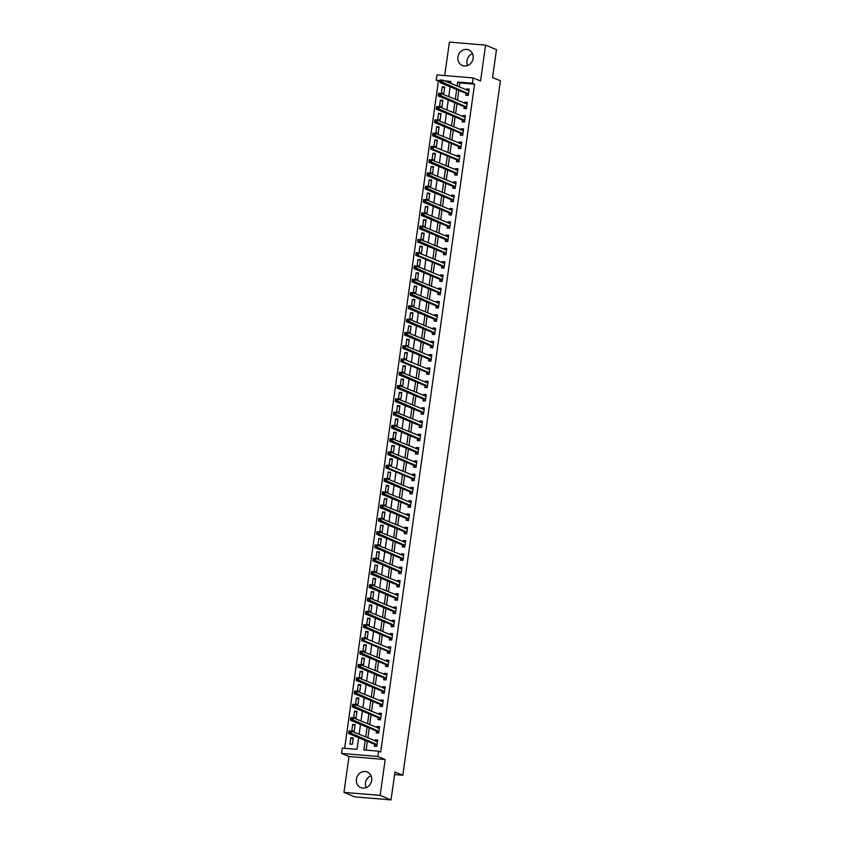 <?xml version="1.0" encoding="UTF-8"?>
<svg xmlns="http://www.w3.org/2000/svg" width="842" height="842" viewBox="0 0 842 842"><rect width="100%" height="100%" fill="white"/><g stroke="black" fill="none" stroke-linecap="round" stroke-linejoin="round"><path stroke-width="1.26" d="M467.594 65.518A8.431 7.589 112.4 0 1 466.952 60.803A8.431 7.589 112.4 0 1 472.509 53.625M457.89 57.056A8.431 7.589 -67.6 0 0 462.3 65.487A8.431 7.589 -67.6 0 0 473.141 58.34A8.431 7.589 -67.6 0 0 468.731 49.91A8.431 7.589 -67.6 0 0 457.89 57.056M371.017 775.724A8.431 7.589 -67.6 0 0 365.47 782.902A8.431 7.589 -67.6 0 0 366.112 787.617M356.408 779.155A8.431 7.589 -67.6 0 0 360.808 787.596A8.431 7.589 -67.6 0 0 371.659 780.439A8.431 7.589 -67.6 0 0 367.249 772.009A8.431 7.589 -67.6 0 0 356.408 779.155M440.261 81.274L436.209 80.222L436.956 74.906L473.13 77.938L472.383 83.253L457.722 82.021L457.153 86.084M394.603 774.556L402.802 775.24L500.411 80.769L492.559 77.538L496.485 49.636L485.581 45.131L449.407 42.1L444.702 75.559M402.802 775.24L394.961 772.009L391.035 799.9L354.861 796.869L343.957 792.364L380.142 795.395L385.183 759.537L377.774 756.474L341.589 753.432L342.336 748.128L357.008 749.348L358.65 737.697M385.183 759.537L348.998 756.495L343.957 792.364M348.998 756.495L341.589 753.432M438.387 81.116L344.62 748.317M391.035 799.9L380.142 795.395M450.775 82.158L446.86 81.832M352.356 744.307L353.251 737.929L350.809 737.718L349.914 744.096L352.356 744.307M354.219 731.024L355.113 724.646L352.672 724.436L351.777 730.814L354.219 731.024M356.092 717.742L356.987 711.364L354.545 711.153L353.64 717.531L356.092 717.742M357.955 704.449L358.85 698.081L356.408 697.871L355.513 704.249L357.955 704.449M359.818 691.166L360.723 684.799L358.271 684.588L357.376 690.966L359.818 691.166M361.692 677.884L362.586 671.506L360.144 671.306L359.25 677.684L361.692 677.884M363.555 664.601L364.449 658.223L362.007 658.023L361.113 664.401L363.555 664.601M365.428 651.319L366.323 644.94L363.87 644.74L362.976 651.119L365.428 651.319M367.291 638.036L368.186 631.658L365.744 631.458L364.849 637.826L367.291 638.036M369.154 624.753L370.048 618.375L367.607 618.165L366.712 624.543L369.154 624.753M371.027 611.471L371.922 605.093L369.48 604.882L368.575 611.26L371.027 611.471M372.89 598.188L373.785 591.81L371.343 591.6L370.448 597.978L372.89 598.188M374.753 584.895L375.658 578.528L373.206 578.317L372.311 584.695L374.753 584.895M376.627 571.613L377.521 565.245L375.079 565.035L374.185 571.413L376.627 571.613M378.49 558.33L379.384 551.952L376.942 551.752L376.048 558.13L378.49 558.33M380.363 545.048L381.258 538.669L378.805 538.47L377.911 544.848L380.363 545.048M382.226 531.765L383.121 525.387L380.679 525.187L379.784 531.565L382.226 531.765M384.089 518.483L384.983 512.104L382.542 511.904L381.647 518.272L384.089 518.483M385.962 505.2L386.857 498.822L384.415 498.611L383.51 504.99L385.962 505.2M387.825 491.917L388.72 485.539L386.278 485.329L385.383 491.707L387.825 491.917M389.688 478.635L390.593 472.257L388.141 472.046L387.246 478.424L389.688 478.635M391.562 465.342L392.456 458.974L390.014 458.764L389.12 465.142L391.562 465.342M393.425 452.059L394.319 445.692L391.877 445.481L390.983 451.859L393.425 452.059M395.298 438.777L396.193 432.399L393.74 432.199L392.846 438.577L395.298 438.777M397.161 425.494L398.055 419.116L395.614 418.916L394.719 425.294L397.161 425.494M399.024 412.212L399.918 405.833L397.477 405.633L396.582 412.012L399.024 412.212M400.897 398.929L401.792 392.551L399.35 392.351L398.445 398.719L400.897 398.929M402.76 385.647L403.655 379.268L401.213 379.068L400.318 385.436L402.76 385.647M404.623 372.364L405.528 365.986L403.076 365.775L402.181 372.153L404.623 372.364M406.497 359.081L407.391 352.703L404.949 352.493L404.055 358.871L406.497 359.081M408.359 345.788L409.254 339.421L406.812 339.21L405.918 345.588L408.359 345.788M410.233 332.506L411.128 326.138L408.675 325.928L407.781 332.306L410.233 332.506M412.096 319.223L412.99 312.845L410.549 312.645L409.654 319.023L412.096 319.223M413.959 305.941L414.853 299.563L412.412 299.363L411.517 305.741L413.959 305.941M415.832 292.658L416.727 286.28L414.285 286.08L413.38 292.458L415.832 292.658M417.695 279.376L418.59 272.997L416.148 272.797L415.253 279.165L417.695 279.376M419.558 266.093L420.463 259.715L418.011 259.515L417.116 265.883L419.558 266.093M421.432 252.81L422.326 246.432L419.884 246.222L418.99 252.6L421.432 252.81M423.294 239.528L424.189 233.15L421.747 232.939L420.853 239.317L423.294 239.528M425.168 226.245L426.063 219.867L423.61 219.657L422.716 226.035L425.168 226.245M427.031 212.952L427.925 206.585L425.484 206.374L424.589 212.752L427.031 212.952M428.894 199.67L429.799 193.292L427.347 193.092L426.452 199.47L428.894 199.67M430.767 186.387L431.662 180.009L429.22 179.809L428.315 186.187L430.767 186.387M432.63 173.105L433.525 166.727L431.083 166.527L430.188 172.905L432.63 173.105M434.504 159.822L435.398 153.444L432.946 153.244L432.051 159.612L434.504 159.822M436.367 146.54L437.261 140.161L434.819 139.961L433.925 146.329L436.367 146.54M438.229 133.257L439.124 126.879L436.682 126.668L435.788 133.047L438.229 133.257M440.103 119.974L440.998 113.596L438.556 113.386L437.651 119.764L440.103 119.974M441.966 106.692L442.86 100.314L440.419 100.103L439.524 106.481L441.966 106.692M443.829 93.399L444.734 87.031L442.282 86.821L441.387 93.199L443.829 93.399M365.186 740.402L363.849 749.927L378.521 751.159L380.7 752.064L474.562 84.158L459.9 82.926L459.332 86.979M458.848 90.399L457.459 100.261M456.985 103.682L455.596 113.544M455.112 116.964L453.733 126.826M453.249 130.247L451.859 140.119M451.386 143.529L449.996 153.402M449.512 156.812L448.123 166.684M447.649 170.095L446.26 179.967M445.776 183.388L444.397 193.25M443.913 196.67L442.524 206.532M442.05 209.953L440.661 219.815M440.177 223.235L438.798 233.097M438.314 236.518L436.924 246.38M436.451 249.8L435.061 259.662M434.577 263.083L433.188 272.955M432.714 276.365L431.325 286.238M430.841 289.648L429.462 299.52M428.978 302.931L427.589 312.803M427.115 316.224L425.726 326.086M425.242 329.506L423.863 339.368M423.379 342.789L421.989 352.651M421.516 356.071L420.126 365.933M419.642 369.354L418.253 379.216M417.779 382.636L416.39 392.509M415.906 395.919L414.527 405.791M414.043 409.201L412.654 419.074M412.18 422.484L410.791 432.356M410.307 435.777L408.917 445.639M408.444 449.06L407.054 458.922M406.57 462.342L405.191 472.204M404.707 475.625L403.318 485.487M402.844 488.907L401.455 498.769M400.971 502.19L399.592 512.062M399.108 515.472L397.719 525.345M397.245 528.755L395.856 538.627M395.372 542.038L393.982 551.91M393.509 555.331L392.119 565.192M391.635 568.613L390.256 578.475M389.772 581.896L388.383 591.758M387.909 595.178L386.52 605.04M386.036 608.461L384.657 618.323M384.173 621.743L382.784 631.616M382.31 635.026L380.921 644.898M380.437 648.308L379.047 658.181M378.574 661.591L377.184 671.463M376.7 674.884L375.322 684.746M374.837 688.167L373.448 698.029M372.974 701.449L371.585 711.311M371.101 714.732L369.722 724.594M369.238 728.014L367.849 737.876M367.375 741.297L366.133 750.117M374.595 744.423L374.353 746.149L376.806 746.359L377.7 739.981L375.248 739.771L375.1 740.876M376.469 731.14L376.227 732.866L378.668 733.077L379.563 726.699L377.121 726.488L376.963 727.593M378.332 717.858L378.09 719.584L380.531 719.784L381.426 713.416L378.984 713.206L378.826 714.311M380.195 704.575L379.952 706.301L382.405 706.501L383.299 700.134L380.858 699.923L380.7 701.018M382.068 691.282L381.826 693.019L384.268 693.219L385.162 686.84L382.721 686.64L382.563 687.735M383.931 677.999L383.689 679.736L386.131 679.936L387.036 673.558L384.583 673.358L384.436 674.453M385.804 664.717L385.562 666.454L388.004 666.654L388.899 660.275L386.457 660.075L386.299 661.17M387.667 651.434L387.425 653.16L389.867 653.371L390.762 646.993L388.32 646.793L388.162 647.887M389.53 638.152L389.288 639.878L391.74 640.088L392.635 633.71L390.183 633.5L390.035 634.605M391.404 624.869L391.162 626.595L393.603 626.806L394.498 620.428L392.056 620.217L391.898 621.322M393.267 611.587L393.025 613.313L395.466 613.523L396.361 607.145L393.919 606.935L393.772 608.04M395.14 598.304L394.887 600.03L397.34 600.23L398.234 593.863L395.793 593.652L395.635 594.757M397.003 585.022L396.761 586.748L399.203 586.948L400.097 580.58L397.656 580.37L397.498 581.464M398.866 571.739L398.624 573.465L401.066 573.665L401.971 567.287L399.518 567.087L399.371 568.182M400.739 558.446L400.497 560.183L402.939 560.383L403.834 554.004L401.392 553.804L401.234 554.899M402.602 545.163L402.36 546.9L404.802 547.1L405.697 540.722L403.255 540.522L403.097 541.616M404.465 531.881L404.223 533.607L406.675 533.817L407.57 527.439L405.118 527.239L404.97 528.334M406.339 518.598L406.097 520.324L408.538 520.535L409.433 514.157L406.991 513.957L406.833 515.051M408.202 505.316L407.96 507.042L410.401 507.252L411.296 500.874L408.854 500.664L408.707 501.769M410.075 492.033L409.822 493.759L412.275 493.97L413.169 487.592L410.728 487.381L410.57 488.486M411.938 478.751L411.696 480.477L414.138 480.677L415.032 474.309L412.591 474.099L412.433 475.204M413.801 465.468L413.559 467.194L416.001 467.394L416.906 461.027L414.453 460.816L414.306 461.921M415.674 452.186L415.432 453.912L417.874 454.112L418.769 447.733L416.327 447.534L416.169 448.628M417.537 438.892L417.295 440.629L419.737 440.829L420.632 434.451L418.19 434.251L418.032 435.346M419.4 425.61L419.158 427.347L421.61 427.547L422.505 421.168L420.053 420.968L419.905 422.063M421.274 412.327L421.032 414.053L423.473 414.264L424.368 407.886L421.926 407.686L421.768 408.78M423.137 399.045L422.894 400.771L425.336 400.981L426.231 394.603L423.789 394.403L423.642 395.498M425.01 385.762L424.757 387.488L427.21 387.699L428.104 381.321L425.663 381.11L425.505 382.215M426.873 372.48L426.631 374.206L429.073 374.416L429.967 368.038L427.525 367.828L427.368 368.933M428.736 359.197L428.494 360.923L430.936 361.134L431.841 354.756L429.388 354.545L429.241 355.65M430.609 345.915L430.367 347.641L432.809 347.841L433.704 341.473L431.262 341.263L431.104 342.368M432.472 332.632L432.23 334.358L434.672 334.558L435.567 328.18L433.125 327.98L432.967 329.075M434.335 319.339L434.093 321.076L436.545 321.276L437.44 314.897L434.988 314.697L434.84 315.792M436.209 306.056L435.967 307.793L438.408 307.993L439.303 301.615L436.861 301.415L436.703 302.51M438.072 292.774L437.829 294.5L440.271 294.711L441.176 288.332L438.724 288.132L438.577 289.227M439.945 279.491L439.692 281.217L442.145 281.428L443.039 275.05L440.598 274.85L440.44 275.944M441.808 266.209L441.566 267.935L444.008 268.145L444.902 261.767L442.46 261.557L442.303 262.662M443.671 252.926L443.429 254.652L445.881 254.863L446.776 248.485L444.323 248.274L444.176 249.379M445.544 239.644L445.302 241.37L447.744 241.58L448.639 235.202L446.197 234.992L446.039 236.097M447.407 226.361L447.165 228.087L449.607 228.287L450.502 221.92L448.06 221.709L447.902 222.814M449.27 213.079L449.028 214.805L451.48 215.005L452.375 208.637L449.933 208.427L449.775 209.521M451.144 199.786L450.902 201.522L453.343 201.722L454.238 195.344L451.796 195.144L451.638 196.239M453.007 186.503L452.764 188.24L455.206 188.44L456.111 182.061L453.659 181.861L453.512 182.956M454.88 173.22L454.638 174.957L457.08 175.157L457.974 168.779L455.533 168.579L455.375 169.674M456.743 159.938L456.501 161.664L458.943 161.875L459.837 155.496L457.395 155.296L457.238 156.391M458.606 146.655L458.364 148.381L460.816 148.592L461.711 142.214L459.258 142.003L459.111 143.108M460.479 133.373L460.237 135.099L462.679 135.309L463.574 128.931L461.132 128.721L460.974 129.826M462.342 120.09L462.1 121.816L464.542 122.027L465.437 115.649L462.995 115.438L462.837 116.543M464.205 106.808L463.963 108.534L466.415 108.734L467.31 102.366L464.868 102.156L464.71 103.261M466.079 93.525L465.837 95.251L468.278 95.451L469.173 89.084L466.731 88.873L466.573 89.968M473.13 77.938L480.54 81L485.581 45.131M474.562 84.158L472.383 83.253M378.521 751.159L377.774 756.474M450.607 83.379L450.87 81.453L444.681 80.927M440.366 80.569L436.209 80.222M359.124 734.277L360.513 724.415M360.997 720.994L362.376 711.122M362.86 707.712L364.249 697.839M364.723 694.429L366.112 684.557M366.596 681.146L367.975 671.274M368.459 667.853L369.849 657.991M370.322 654.571L371.711 644.709M372.196 641.288L373.585 631.426M374.058 628.006L375.448 618.144M375.932 614.723L377.311 604.861M377.795 601.441L379.184 591.568M379.658 588.158L381.047 578.286M381.531 574.875L382.91 565.003M383.394 561.593L384.783 551.721M385.257 548.3L386.646 538.438M387.131 535.017L388.52 525.155M388.993 521.735L390.383 511.873M390.867 508.452L392.246 498.59M392.73 495.17L394.119 485.308M394.593 481.887L395.982 472.015M396.466 468.605L397.856 458.732M398.329 455.322L399.718 445.45M400.203 442.039L401.581 432.167M402.066 428.757L403.455 418.884M403.928 415.464L405.318 405.602M405.802 402.181L407.181 392.319M407.665 388.899L409.054 379.037M409.528 375.616L410.917 365.754M411.401 362.334L412.791 352.472M413.264 349.051L414.653 339.179M415.138 335.769L416.516 325.896M417 322.486L418.39 312.614M418.863 309.203L420.253 299.331M420.737 295.91L422.116 286.048M422.6 282.628L423.989 272.766M424.463 269.345L425.852 259.483M426.336 256.063L427.725 246.201M428.199 242.78L429.588 232.918M430.073 229.498L431.451 219.625M431.935 216.215L433.325 206.343M433.798 202.933L435.188 193.06M435.672 189.65L437.051 179.778M437.535 176.357L438.924 166.495M439.398 163.074L440.787 153.212M441.271 149.792L442.66 139.93M443.134 136.509L444.523 126.647M445.008 123.227L446.386 113.365M446.87 109.944L448.26 100.072M448.733 96.662L450.123 86.789M456.669 89.494L455.28 99.367M454.806 102.777L453.417 112.649M452.933 116.059L451.544 125.932M451.07 129.352L449.681 139.214M449.196 142.635L447.818 152.497M447.334 155.917L445.944 165.779M445.471 169.2L444.081 179.062M443.597 182.482L442.218 192.344M441.734 195.765L440.345 205.637M439.871 209.048L438.482 218.92M437.998 222.33L436.609 232.203M436.135 235.613L434.746 245.485M434.262 248.906L432.883 258.768M432.399 262.188L431.009 272.05M430.536 275.471L429.146 285.333M428.662 288.753L427.283 298.615M426.799 302.036L425.41 311.898M424.936 315.318L423.547 325.191M423.063 328.601L421.674 338.473M421.2 341.884L419.811 351.756M419.327 355.166L417.948 365.039M417.464 368.459L416.074 378.321M415.601 381.742L414.211 391.604M413.727 395.024L412.348 404.886M411.864 408.307L410.475 418.169M410.001 421.589L408.612 431.451M408.128 434.872L406.739 444.734M406.265 448.154L404.876 458.027M404.392 461.437L403.013 471.31M402.529 474.72L401.139 484.592M400.666 488.002L399.276 497.875M398.792 501.295L397.413 511.157M396.929 514.578L395.54 524.44M395.066 527.86L393.677 537.722M393.193 541.143L391.804 551.005M391.33 554.425L389.941 564.287M389.457 567.708L388.078 577.58M387.594 580.991L386.204 590.863M385.731 594.273L384.341 604.146M383.857 607.556L382.478 617.428M381.994 620.849L380.605 630.711M380.121 634.131L378.742 643.993M378.258 647.414L376.869 657.276M376.395 660.696L375.006 670.558M374.522 673.979L373.143 683.841M372.659 687.261L371.269 697.134M370.796 700.544L369.406 710.416M368.922 713.827L367.533 723.699M367.059 727.109L365.67 736.982M459.9 82.926L457.722 82.021M377.595 740.739L375.248 739.771M353.145 738.687L350.809 737.718M444.618 87.789L442.282 86.821M442.755 101.072L440.419 100.103M440.892 114.354L438.556 113.386M439.019 127.637L436.682 126.668M437.156 140.919L434.819 139.961M435.282 154.202L432.946 153.244M433.42 167.495L431.083 166.527M431.557 180.777L429.22 179.809M429.683 194.06L427.347 193.092M427.82 207.343L425.484 206.374M425.957 220.625L423.61 219.657M424.084 233.908L421.747 232.939M422.221 247.19L419.884 246.222M420.347 260.473L418.011 259.515M418.485 273.755L416.148 272.797M416.622 287.048L414.285 286.08M414.748 300.331L412.412 299.363M412.885 313.613L410.549 312.645M411.022 326.896L408.675 325.928M409.149 340.179L406.812 339.21M407.286 353.461L404.949 352.493M405.412 366.744L403.076 365.775M403.55 380.026L401.213 379.068M401.687 393.309L399.35 392.351M399.813 406.591L397.477 405.633M397.95 419.884L395.614 418.916M396.087 433.167L393.74 432.199M394.214 446.449L391.877 445.481M392.351 459.732L390.014 458.764M390.478 473.015L388.141 472.046M388.615 486.297L386.278 485.329M386.752 499.58L384.415 498.611M384.878 512.862L382.542 511.904M383.015 526.145L380.679 525.187M381.152 539.438L378.805 538.47M379.279 552.72L376.942 551.752M377.416 566.003L375.079 565.035M375.543 579.285L373.206 578.317M373.68 592.568L371.343 591.6M371.817 605.851L369.48 604.882M369.943 619.133L367.607 618.165M368.08 632.416L365.744 631.458M366.217 645.698L363.87 644.74M364.344 658.991L362.007 658.023M362.481 672.274L360.144 671.306M360.608 685.556L358.271 684.588M358.745 698.839L356.408 697.871M356.882 712.121L354.545 711.153M355.008 725.404L352.672 724.436M379.458 727.456L377.121 726.488M381.321 714.174L378.984 713.206M383.194 700.891L380.858 699.923M385.057 687.609L382.721 686.64M386.92 674.326L384.583 673.358M388.793 661.033L386.457 660.075M390.656 647.751L388.32 646.793M392.53 634.468L390.183 633.5M394.393 621.186L392.056 620.217M396.256 607.903L393.919 606.935M398.129 594.62L395.793 593.652M399.992 581.338L397.656 580.37M401.855 568.055L399.518 567.087M403.728 554.773L401.392 553.804M405.591 541.48L403.255 540.522M407.465 528.197L405.118 527.239M409.328 514.915L406.991 513.957M411.191 501.632L408.854 500.664M413.064 488.349L410.728 487.381M414.927 475.067L412.591 474.099M416.79 461.784L414.453 460.816M418.663 448.502L416.327 447.534M420.526 435.219L418.19 434.251M422.4 421.926L420.053 420.968M424.263 408.644L421.926 407.686M426.126 395.361L423.789 394.403M427.999 382.079L425.663 381.11M429.862 368.796L427.525 367.828M431.725 355.513L429.388 354.545M433.598 342.231L431.262 341.263M435.461 328.948L433.125 327.98M437.335 315.666L434.988 314.697M439.198 302.383L436.861 301.415M441.061 289.09L438.724 288.132M442.934 275.808L440.598 274.85M444.797 262.525L442.46 261.557M446.66 249.243L444.323 248.274M448.533 235.96L446.197 234.992M450.396 222.677L448.06 221.709M452.27 209.395L449.933 208.427M454.133 196.112L451.796 195.144M455.996 182.83L453.659 181.861M457.869 169.537L455.533 168.579M459.732 156.254L457.395 155.296M461.605 142.972L459.258 142.003M463.468 129.689L461.132 128.721M465.331 116.406L462.995 115.438M467.205 103.124L464.868 102.156M469.068 89.841L466.731 88.873M366.312 780.145L368.038 777.692M467.794 58.045L469.52 55.593M376.069 746.296L376.816 746.222M375.743 741.139L377.563 740.907M375.648 746.128L374.395 744.202L348.599 733.54L348.967 730.888L351.409 731.088L377.458 741.707M349.998 731.593L351.409 731.088L351.04 733.75L348.599 733.54L349.998 731.593L349.02 731.509L348.872 732.572M377.048 744.623L349.851 732.656M348.967 730.888L349.02 731.509M377.932 733.014L378.69 732.94M377.605 727.856L379.437 727.625M377.521 732.835L376.269 730.919L350.461 720.257L350.83 717.605L353.282 717.805L379.321 728.425M351.872 718.31L353.282 717.805L352.903 720.468L350.461 720.257L351.872 718.31L350.893 718.226L350.735 719.289M378.911 731.34L351.714 719.373M350.83 717.605L350.893 718.226M379.795 719.731L380.552 719.657M379.468 714.574L381.3 714.342M379.384 719.552L378.132 717.637L352.324 706.975L352.703 704.322L355.145 704.522L381.184 715.142M353.735 705.028L355.145 704.522L354.777 707.175L352.324 706.975L353.735 705.028L352.756 704.943L352.609 706.006M380.773 718.058L353.587 706.091M352.703 704.322L352.756 704.943M381.668 706.438L382.415 706.375M381.342 701.291L383.163 701.06M381.247 706.27L380.005 704.354L354.198 693.692L354.566 691.029L357.008 691.24L383.057 701.86M355.598 691.745L357.008 691.24L356.64 693.892L354.198 693.692L355.598 691.745L354.619 691.661L354.471 692.724M382.647 704.775L355.45 692.808M354.566 691.029L354.619 691.661M383.531 693.155L384.289 693.082M383.205 688.009L385.036 687.777M383.121 692.987L381.868 691.061L356.061 680.41L356.44 677.747L358.881 677.957L384.92 688.577M357.471 678.452L358.881 677.957L358.503 680.61L356.061 680.41L357.471 678.452L356.492 678.378L356.345 679.441M384.51 691.492L357.313 679.515M356.44 677.747L356.492 678.378M385.394 679.873L386.152 679.799M385.078 674.716L386.899 674.495M384.983 679.704L383.731 677.778L357.924 667.127L358.303 664.464L360.744 664.675L386.783 675.295M359.334 665.169L360.744 664.675L360.376 667.327L357.924 667.127L359.334 665.169L358.355 665.096L358.208 666.159M386.373 678.21L359.187 666.232M358.303 664.464L358.355 665.096M387.267 666.59L388.025 666.517M386.941 661.433L388.772 661.202M386.857 666.422L385.604 664.496L359.797 653.845L360.166 651.182L362.618 651.392L388.657 662.001M361.197 651.887L362.618 651.392L362.239 654.045L359.797 653.845L361.197 651.887L360.229 651.803L360.071 652.866M388.246 664.927L361.05 652.95M360.166 651.182L360.229 651.803M389.13 653.308L389.888 653.234M388.804 648.151L390.635 647.919M388.72 653.139L387.467 651.213L361.66 640.552L362.039 637.899L364.481 638.11L390.52 648.719M363.07 638.604L364.481 638.11L364.102 640.762L361.66 640.552L363.07 638.604L362.092 638.52L361.944 639.583M390.109 651.645L364.102 640.762L362.923 639.667M362.039 637.899L362.092 638.52M391.004 640.025L391.751 639.952M390.677 634.868L392.498 634.636M390.583 639.857L389.33 637.931L363.533 627.269L363.902 624.617L366.344 624.817L392.393 635.436M364.933 625.322L366.344 624.817L365.975 627.479L363.533 627.269L364.933 625.322L363.954 625.238L363.807 626.301M391.983 638.362L364.786 626.385M363.902 624.617L363.954 625.238M392.867 626.743L393.624 626.669M392.54 621.585L394.372 621.354M392.456 626.574L391.204 624.648L365.396 613.986L365.765 611.334L368.217 611.534L394.256 622.154M366.807 612.039L368.217 611.534L367.838 614.197L365.396 613.986L366.807 612.039L365.828 611.955L365.67 613.018M393.845 625.069L366.649 613.102M365.765 611.334L365.828 611.955M394.73 613.46L395.487 613.386M394.403 608.303L396.235 608.071M394.319 613.281L393.067 611.366L367.259 600.704L367.638 598.052L370.08 598.252L396.119 608.871M368.67 598.757L370.08 598.252L369.712 600.914L367.259 600.704L368.67 598.757L367.691 598.673L367.544 599.736M395.708 611.787L368.522 599.82M367.638 598.052L367.691 598.673M396.603 600.178L397.35 600.104M396.277 595.02L398.098 594.789M396.182 599.999L394.94 598.083L369.133 587.421L369.501 584.769L371.943 584.969L397.992 595.589M370.533 585.474L371.943 584.969L371.575 587.632L369.133 587.421L370.533 585.474L369.554 585.39L369.406 586.453M397.582 598.504L370.385 586.537M369.501 584.769L369.554 585.39M398.466 586.885L399.224 586.821M398.14 581.738L399.971 581.506M398.055 586.716L396.803 584.801L370.996 574.139L371.375 571.476L373.816 571.686L399.855 582.306M372.406 572.192L373.816 571.686L373.438 574.339L370.996 574.139L372.406 572.192L371.427 572.107L371.28 573.17M399.445 585.222L372.259 573.255M371.375 571.476L371.427 572.107M400.329 573.602L401.087 573.528M400.013 568.455L401.834 568.224M399.918 573.434L398.666 571.518L372.859 560.856L373.238 558.193L375.679 558.404L401.718 569.024M374.269 558.909L375.679 558.404L375.311 561.056L372.859 560.856L374.269 558.909L373.29 558.825L373.143 559.888M401.318 571.939L374.122 559.962M373.238 558.193L373.29 558.825M402.202 560.319L402.96 560.246M401.876 555.162L403.707 554.941M401.792 560.151L400.539 558.225L374.732 547.574L375.1 544.911L377.553 545.121L403.592 555.741M376.132 545.616L377.553 545.121L377.174 547.774L374.732 547.574L376.132 545.616L375.164 545.542L375.006 546.605M403.181 558.656L375.985 546.679M375.1 544.911L375.164 545.542M404.065 547.037L404.823 546.963M403.739 541.88L405.57 541.648M403.655 546.868L402.402 544.942L376.595 534.291L376.974 531.628L379.416 531.839L405.455 542.448M378.005 532.333L379.416 531.839L379.047 534.491L376.595 534.291L378.005 532.333L377.027 532.26L376.879 533.312M405.044 545.374L377.858 533.396M376.974 531.628L377.027 532.26M405.939 533.754L406.686 533.681M405.612 528.597L407.433 528.366M405.518 533.586L404.265 531.66L378.468 520.998L378.837 518.346L381.279 518.556L407.328 529.165M379.868 519.051L381.279 518.556L380.91 521.209L378.468 520.998L379.868 519.051L378.889 518.967L378.742 520.03M406.918 532.091L379.721 520.114M378.837 518.346L378.889 518.967M407.802 520.472L408.559 520.398M407.475 515.315L409.307 515.083M407.391 520.303L406.139 518.377L380.331 507.715L380.7 505.063L383.152 505.263L409.191 515.883M381.742 505.768L383.152 505.263L382.773 507.926L380.331 507.715L381.742 505.768L380.763 505.684L380.605 506.747M408.78 518.809L381.584 506.831M380.7 505.063L380.763 505.684M409.665 507.189L410.422 507.116M409.338 502.032L411.17 501.8M409.254 507.021L408.002 505.095L382.194 494.433L382.573 491.781L385.015 491.981L411.054 502.6M383.605 492.486L385.015 491.981L384.647 494.643L382.194 494.433L383.605 492.486L382.626 492.402L382.478 493.465M410.643 505.516L383.457 493.549M382.573 491.781L382.626 492.402M411.538 493.907L412.285 493.833M411.212 488.749L413.033 488.518M411.117 493.738L409.875 491.812L384.068 481.15L384.436 478.498L386.888 478.698L412.927 489.318M385.468 479.203L386.888 478.698L386.51 481.361L384.068 481.15L385.468 479.203L384.489 479.119L384.341 480.182M412.517 492.233L385.32 480.266M384.436 478.498L384.489 479.119M413.401 480.624L414.159 480.55M413.075 475.467L414.906 475.235M412.99 480.445L411.738 478.53L385.931 467.868L386.31 465.216L388.751 465.416L414.79 476.035M387.341 465.921L388.751 465.416L388.373 468.078L385.931 467.868L387.341 465.921L386.362 465.837L386.215 466.9M414.38 478.951L388.373 468.078L387.194 466.984M386.31 465.216L386.362 465.837M415.264 467.342L416.022 467.268M414.948 462.184L416.769 461.953M414.853 467.163L413.601 465.247L387.804 454.585L388.173 451.933L390.614 452.133L416.664 462.753M389.204 452.638L390.614 452.133L390.246 454.785L387.804 454.585L389.204 452.638L388.225 452.554L388.078 453.617M416.253 465.668L389.057 453.701M388.173 451.933L388.225 452.554M417.137 454.048L417.895 453.985M416.811 448.902L418.642 448.67M416.727 453.88L415.474 451.965L389.667 441.303L390.035 438.64L392.488 438.85L418.527 449.47M391.067 439.356L392.488 438.85L392.109 441.503L389.667 441.303L391.067 439.356L390.099 439.271L389.941 440.334M418.116 452.386L390.92 440.419M390.035 438.64L390.099 439.271M419 440.766L419.758 440.692M418.674 435.609L420.505 435.388M418.59 440.598L417.337 438.671L391.53 428.02L391.909 425.357L394.351 425.568L420.39 436.188M392.94 426.063L394.351 425.568L393.982 428.22L391.53 428.02L392.94 426.063L391.962 425.989L391.814 427.052M419.979 439.103L392.793 427.126M391.909 425.357L391.962 425.989M420.874 427.483L421.621 427.41M420.547 422.326L422.368 422.095M420.453 427.315L419.2 425.389L393.403 414.738L393.772 412.075L396.214 412.285L422.263 422.894M394.803 412.78L396.214 412.285L395.845 414.938L393.403 414.738L394.803 412.78L393.824 412.706L393.677 413.769M421.853 425.82L394.656 413.843M393.772 412.075L393.824 412.706M422.737 414.201L423.494 414.127M422.41 409.044L424.242 408.812M422.326 414.032L421.074 412.106L395.266 401.455L395.645 398.792L398.087 399.003L424.126 409.612M396.677 399.497L398.087 399.003L397.708 401.655L395.266 401.455L396.677 399.497L395.698 399.413L395.551 400.476M423.715 412.538L396.519 400.56M395.645 398.792L395.698 399.413M424.6 400.918L425.357 400.845M424.284 395.761L426.105 395.529M424.189 400.75L422.937 398.824L397.129 388.162L397.508 385.51L399.95 385.71L425.989 396.329M398.54 386.215L399.95 385.71L399.582 388.373L397.129 388.162L398.54 386.215L397.561 386.131L397.413 387.194M425.578 399.255L398.392 387.278M397.508 385.51L397.561 386.131M426.473 387.636L427.231 387.562M426.147 382.478L427.968 382.247M426.063 387.467L424.81 385.541L399.003 374.879L399.371 372.227L401.823 372.427L427.862 383.047M400.403 372.932L401.823 372.427L401.445 375.09L399.003 374.879L400.403 372.932L399.424 372.848L399.276 373.911M427.452 385.962L400.255 373.995M399.371 372.227L399.424 372.848M428.336 374.353L429.094 374.28M428.01 369.196L429.841 368.964M427.925 374.185L426.673 372.259L400.866 361.597L401.245 358.945L403.686 359.145L429.725 369.764M402.276 359.65L403.686 359.145L403.307 361.807L400.866 361.597L402.276 359.65L401.297 359.566L401.15 360.629M429.315 372.68L403.307 361.807L402.129 360.713M401.245 358.945L401.297 359.566M430.209 361.071L430.957 360.997M429.883 355.913L431.704 355.682M429.788 360.892L428.536 358.976L402.739 348.314L403.108 345.662L405.549 345.862L431.599 356.482M404.139 346.367L405.549 345.862L405.181 348.525L402.739 348.314L404.139 346.367L403.16 346.283L403.013 347.346M431.188 359.397L403.992 347.43M403.108 345.662L403.16 346.283M432.072 347.788L432.83 347.714M431.746 342.631L433.577 342.399M431.662 347.609L430.409 345.694L404.602 335.032L404.97 332.38L407.423 332.579L433.462 343.199M406.002 333.085L407.423 332.579L407.044 335.232L404.602 335.032L406.002 333.085L405.034 333L404.876 334.063M433.051 346.115L405.855 334.148M404.97 332.38L405.034 333M433.935 334.495L434.693 334.432M433.609 329.348L435.44 329.117M433.525 334.327L432.272 332.411L406.465 321.749L406.844 319.086L409.286 319.297L435.325 329.917M407.875 319.802L409.286 319.297L408.917 321.949L406.465 321.749L407.875 319.802L406.897 319.718L406.749 320.781M434.914 332.832L407.728 320.865M406.844 319.086L406.897 319.718M435.809 321.212L436.556 321.139M435.482 316.066L437.303 315.834M435.388 321.044L434.135 319.118L408.338 308.467L408.707 305.804L411.149 306.014L437.198 316.634M409.738 306.509L411.149 306.014L410.78 308.667L408.338 308.467L409.738 306.509L408.759 306.435L408.612 307.498M436.788 319.55L409.591 307.572M408.707 305.804L408.759 306.435M437.672 307.93L438.429 307.856M437.345 302.773L439.177 302.541M437.261 307.762L436.009 305.835L410.201 295.184L410.58 292.521L413.022 292.732L439.061 303.352M411.612 293.227L413.022 292.732L412.643 295.384L410.201 295.184L411.612 293.227L410.633 293.153L410.486 294.216M438.65 306.267L411.454 294.29M410.58 292.521L410.633 293.153M439.535 294.647L440.292 294.574M439.219 289.49L441.04 289.259M439.124 294.479L437.872 292.553L412.064 281.902L412.443 279.239L414.885 279.449L440.924 290.058M413.475 279.944L414.885 279.449L414.517 282.102L412.064 281.902L413.475 279.944L412.496 279.86L412.348 280.923M440.513 292.984L413.327 281.007M412.443 279.239L412.496 279.86M441.408 281.365L442.166 281.291M441.082 276.208L442.903 275.976M440.998 281.196L439.745 279.27L413.938 268.609L414.306 265.956L416.758 266.156L442.797 276.776M415.338 266.661L416.758 266.156L416.38 268.819L413.938 268.609L415.338 266.661L414.359 266.577L414.211 267.64M442.387 279.702L415.19 267.724M414.306 265.956L414.359 266.577M443.271 268.082L444.029 268.009M442.945 262.925L444.776 262.693M442.86 267.914L441.608 265.988L415.801 255.326L416.18 252.674L418.621 252.874L444.66 263.493M417.211 253.379L418.621 252.874L418.242 255.536L415.801 255.326L417.211 253.379L416.232 253.295L416.085 254.358M444.25 266.419L418.242 255.536L417.064 254.442M416.18 252.674L416.232 253.295M445.144 254.8L445.892 254.726M444.818 249.642L446.639 249.411M444.723 254.631L443.471 252.705L417.674 242.043L418.042 239.391L420.484 239.591L446.534 250.211M419.074 240.096L420.484 239.591L420.116 242.254L417.674 242.043L419.074 240.096L418.095 240.012L417.948 241.075M446.123 253.126L418.927 241.159M418.042 239.391L418.095 240.012M447.007 241.517L447.765 241.444M446.681 236.36L448.512 236.128M446.597 241.338L445.344 239.423L419.537 228.761L419.905 226.109L422.358 226.309L448.397 236.928M420.947 226.814L422.358 226.309L421.979 228.971L419.537 228.761L420.947 226.814L419.969 226.73L419.811 227.793M447.986 239.844L420.79 227.877M419.905 226.109L419.969 226.73M448.87 228.235L449.628 228.161M448.544 223.077L450.375 222.846M448.46 228.056L447.207 226.14L421.4 215.478L421.779 212.826L424.221 213.026L450.26 223.646M422.81 213.531L424.221 213.026L423.852 215.678L421.4 215.478L422.81 213.531L421.831 213.447L421.684 214.51M449.849 226.561L422.663 214.594M421.779 212.826L421.831 213.447M450.744 214.942L451.491 214.878M450.417 209.795L452.238 209.563M450.323 214.773L449.07 212.858L423.273 202.196L423.642 199.533L426.084 199.743L452.133 210.363M424.673 200.249L426.084 199.743L425.715 202.396L423.273 202.196L424.673 200.249L423.694 200.164L423.547 201.227M451.722 213.279L424.526 201.312M423.642 199.533L423.694 200.164M452.607 201.659L453.364 201.585M452.28 196.512L454.112 196.281M452.196 201.491L450.944 199.565L425.136 188.913L425.515 186.25L427.957 186.461L453.996 197.081M426.547 186.956L427.957 186.461L427.578 189.113L425.136 188.913L426.547 186.956L425.568 186.882L425.421 187.945M453.585 199.996L426.389 188.019M425.515 186.25L425.568 186.882M454.469 188.376L455.227 188.303M454.154 183.219L455.975 182.988M454.059 188.208L452.807 186.282L426.999 175.631L427.378 172.968L429.82 173.178L455.859 183.798M428.41 173.673L429.82 173.178L429.452 175.831L426.999 175.631L428.41 173.673L427.431 173.599L427.283 174.662M455.448 186.714L428.262 174.736M427.378 172.968L427.431 173.599M456.343 175.094L457.101 175.02M456.017 169.937L457.848 169.705M455.932 174.925L454.68 172.999L428.873 162.348L429.241 159.685L431.693 159.896L457.732 170.505M430.273 160.39L431.693 159.896L431.315 162.548L428.873 162.348L430.273 160.39L429.304 160.306L429.146 161.369M457.322 173.431L430.125 161.453M429.241 159.685L429.304 160.306M458.206 161.811L458.964 161.738M457.88 156.654L459.711 156.423M457.795 161.643L456.543 159.717L430.736 149.055L431.115 146.403L433.556 146.613L459.595 157.222M432.146 147.108L433.556 146.613L433.177 149.266L430.736 149.055L432.146 147.108L431.167 147.024L431.02 148.087M459.185 160.148L433.177 149.266L431.999 148.171M431.115 146.403L431.167 147.024M460.079 148.529L460.827 148.455M459.753 143.372L461.574 143.14M459.658 148.36L458.406 146.434L432.609 135.773L432.977 133.12L435.419 133.32L461.469 143.94M434.009 133.825L435.419 133.32L435.051 135.983L432.609 135.773L434.009 133.825L433.03 133.741L432.883 134.804M461.058 146.866L433.862 134.888M432.977 133.12L433.03 133.741M461.942 135.246L462.7 135.173M461.616 130.089L463.447 129.857M461.532 135.078L460.279 133.152L434.472 122.49L434.84 119.838L437.293 120.038L463.332 130.657M435.882 120.543L437.293 120.038L436.914 122.7L434.472 122.49L435.882 120.543L434.904 120.459L434.746 121.522M462.921 133.573L435.724 121.606M434.84 119.838L434.904 120.459M463.805 121.964L464.563 121.89M463.479 116.806L465.31 116.575M463.395 121.785L462.142 119.869L436.335 109.207L436.714 106.555L439.156 106.755L465.194 117.375M437.745 107.26L439.156 106.755L438.787 109.418L436.335 109.207L437.745 107.26L436.766 107.176L436.619 108.239M464.784 120.29L437.598 108.323M436.714 106.555L436.766 107.176M465.679 108.681L466.426 108.607M465.352 103.524L467.173 103.292M465.258 108.502L464.016 106.587L438.208 95.925L438.577 93.273L441.019 93.473L467.068 104.092M439.608 93.978L441.019 93.473L440.65 96.135L438.208 95.925L439.608 93.978L438.629 93.894L438.482 94.957M466.657 107.008L439.461 95.041M438.577 93.273L438.629 93.894M467.542 95.388L468.299 95.325M467.215 90.241L469.047 90.01M467.131 95.22L465.879 93.304L440.071 82.642L440.45 79.979L442.892 80.19L468.931 90.81M441.482 80.695L442.892 80.19L442.513 82.842L440.071 82.642L441.482 80.695L440.503 80.611L440.355 81.674M468.52 93.725L441.324 81.758M440.45 79.979L440.503 80.611M376.995 744.549L374.553 744.349M376.848 744.402L374.395 744.202M378.858 731.266L376.416 731.056M378.711 731.119L376.269 730.919M380.731 717.984L378.29 717.773M380.573 717.837L378.132 717.637M382.594 704.701L380.152 704.491M382.447 704.554L380.005 704.354M384.468 691.419L382.015 691.208M384.31 691.271L381.868 691.061M386.331 678.136L383.889 677.926M386.183 677.989L383.731 677.778M388.194 664.843L385.752 664.643M388.046 664.706L385.604 664.496M390.067 651.561L387.615 651.361M389.909 651.424L387.467 651.213M391.93 638.278L389.488 638.078M391.783 638.141L389.33 637.931M393.793 624.996L391.351 624.796M393.646 624.848L391.204 624.648M395.666 611.713L393.225 611.513M395.508 611.566L393.067 611.366M397.529 598.43L395.087 598.22M397.382 598.283L394.94 598.083M399.403 585.148L396.95 584.937M399.245 585.001L396.803 584.801M401.266 571.865L398.824 571.655M401.118 571.718L398.666 571.518M403.129 558.583L400.687 558.372M402.981 558.435L400.539 558.225M405.002 545.29L402.55 545.09M404.844 545.153L402.402 544.942M406.865 532.007L404.423 531.807M406.718 531.87L404.265 531.66M408.738 518.725L406.286 518.525M408.58 518.588L406.139 518.377M410.601 505.442L408.16 505.242M410.443 505.295L408.002 505.095M412.464 492.16L410.022 491.96M412.317 492.012L409.875 491.812M414.338 478.877L411.885 478.666M414.18 478.73L411.738 478.53M416.201 465.594L413.759 465.384M416.053 465.447L413.601 465.247M418.064 452.312L415.622 452.101M417.916 452.165L415.474 451.965M419.937 439.029L417.495 438.819M419.779 438.882L417.337 438.671M421.8 425.736L419.358 425.536M421.653 425.599L419.2 425.389M423.673 412.454L421.221 412.254M423.515 412.317L421.074 412.106M425.536 399.171L423.094 398.971M425.378 399.034L422.937 398.824M427.399 385.889L424.957 385.689M427.252 385.741L424.81 385.541M429.273 372.606L426.82 372.406M429.115 372.459L426.673 372.259M431.136 359.323L428.694 359.113M430.988 359.176L428.536 358.976M432.998 346.041L430.557 345.83M432.851 345.894L430.409 345.694M434.872 332.758L432.43 332.548M434.714 332.611L432.272 332.411M436.735 319.476L434.293 319.265M436.588 319.328L434.135 319.118M438.608 306.193L436.156 305.983M438.45 306.046L436.009 305.835M440.471 292.9L438.029 292.7M440.313 292.763L437.872 292.553M442.334 279.618L439.892 279.418M442.187 279.481L439.745 279.27M444.208 266.335L441.755 266.135M444.05 266.198L441.608 265.988M446.071 253.053L443.629 252.853M445.923 252.905L443.471 252.705M447.933 239.77L445.492 239.56M447.786 239.623L445.344 239.423M449.807 226.487L447.365 226.277M449.649 226.34L447.207 226.14M451.67 213.205L449.228 212.994M451.522 213.058L449.07 212.858M453.543 199.922L451.091 199.712M453.385 199.775L450.944 199.565M455.406 186.64L452.964 186.429M455.259 186.492L452.807 186.282M457.269 173.347L454.827 173.147M457.122 173.21L454.68 172.999M459.143 160.064L456.69 159.864M458.985 159.927L456.543 159.717M461.006 146.782L458.564 146.582M460.858 146.645L458.406 146.434M462.868 133.499L460.427 133.299M462.721 133.352L460.279 133.152M464.742 120.217L462.3 120.017M464.584 120.069L462.142 119.869M466.605 106.934L464.163 106.724M466.457 106.787L464.016 106.587M468.478 93.651L466.026 93.441M468.32 93.504L465.879 93.304"/></g></svg>

